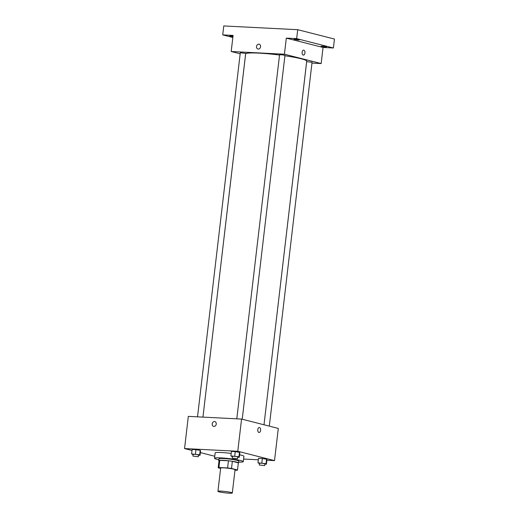<?xml version="1.0" encoding="UTF-8"?>
<svg xmlns="http://www.w3.org/2000/svg" width="519" height="519" viewBox="0 0 519 519"><rect width="100%" height="100%" fill="white"/><g stroke="black" fill="none" stroke-linecap="round" stroke-linejoin="round"><path stroke-width="0.78" d="M219.206 491.85A7.234 0.681 6.7 0 1 217.935 491.305A7.234 0.681 6.7 0 1 225.201 491.474A7.234 0.681 6.7 0 1 232.304 492.992A7.234 0.681 6.7 0 1 227.218 493.05A7.234 0.681 6.7 0 1 219.206 491.85M217.935 491.305L220.666 468.054A7.234 0.681 6.7 0 1 227.932 468.222A7.234 0.681 6.7 0 1 235.036 469.74L232.304 492.992M234.984 470.195L236.781 470.285A9.718 0.915 6.7 0 0 237.501 470.032A9.718 0.915 6.7 0 0 237.501 470L231.513 468.475A9.718 0.915 6.7 0 0 227.601 467.95L218.921 467.509A9.718 0.915 6.7 0 0 218.201 467.768A9.718 0.915 6.7 0 0 218.201 467.801L220.62 468.417M227.601 467.95L228.438 460.794L219.764 460.359L218.921 467.509M219.044 460.645A9.718 0.915 6.7 0 1 219.044 460.613A9.718 0.915 6.7 0 1 219.764 460.359M228.438 460.794A9.718 0.915 6.7 0 1 232.35 461.32L231.513 468.475M238.331 462.909A9.718 0.915 6.7 0 0 238.344 462.877A9.718 0.915 6.7 0 0 238.338 462.844L232.35 461.32M238.318 463.078A9.952 0.934 -173.3 0 0 238.571 462.909A9.952 0.934 -173.3 0 0 233.336 461.456A9.952 0.934 -173.3 0 0 223.079 460.314A9.952 0.934 -173.3 0 0 218.81 460.587A9.952 0.934 -173.3 0 0 219.018 460.814M218.81 460.587L219.018 458.796A9.952 0.934 6.7 0 1 223.287 458.53A9.952 0.934 6.7 0 1 233.544 459.665A9.952 0.934 6.7 0 1 238.785 461.119L238.571 462.909M238.338 462.844L237.501 470M218.908 459.776A14.474 1.362 6.7 0 1 217.072 459.36A14.474 1.362 6.7 0 1 214.529 458.271A14.474 1.362 6.7 0 1 229.061 458.601A14.474 1.362 6.7 0 1 243.275 461.644A14.474 1.362 6.7 0 1 238.669 462.098M214.529 458.271L215.158 452.905A14.474 1.362 6.7 0 1 231.169 453.418M239.603 454.787A14.474 1.362 6.7 0 1 243.904 456.279L243.275 461.644M237.754 457.207L239.311 457.291L239.836 452.815L239.46 452.328L235.243 451.647L231.403 451.452L230.877 455.922L232.363 456.59M264.859 464.109L266.409 464.187L266.935 459.717L266.565 459.231L262.348 458.549L258.501 458.355L257.975 462.825L259.468 463.493M266.876 460.23L274.519 460.613L237.78 451.264L184.55 448.565L192.011 450.466M200.353 452.594L214.769 456.259M243.58 459.049L258.332 459.795M198.479 455.221L200.036 455.299L200.561 450.829L200.185 450.343L195.968 449.662L192.127 449.467L191.602 453.937L193.087 454.605M274.519 460.613L278.301 428.422L241.562 419.067L188.332 416.374L184.55 448.565M241.562 419.067L237.78 451.264M213.601 426.391A2.485 2.024 104.3 0 1 212.18 423.88A2.485 2.024 104.3 0 1 214.827 421.571A2.485 2.024 104.3 0 1 216.17 424.477A2.485 2.024 104.3 0 1 213.594 426.391A2.485 2.024 104.3 0 1 212.18 423.88A2.485 2.024 104.3 0 1 214.827 421.571M258.91 432.463A2.485 1.427 -87.1 0 1 257.781 429.79A2.485 1.427 -87.1 0 1 259.318 427.52A2.485 1.427 -87.1 0 1 260.622 430.076A2.485 1.427 -87.1 0 1 259.072 432.489A2.485 1.427 -87.1 0 1 258.91 432.463M259.318 427.52A2.485 1.427 -87.1 0 1 260.622 430.076A2.485 1.427 -87.1 0 1 259.065 432.489M197.525 416.841L240.291 52.776L245.682 53.412L202.955 417.114L245.636 53.95A30.751 2.893 6.7 0 1 279.533 55.033M284.912 55.767A30.751 2.893 6.7 0 1 306.716 61.125L263.996 424.782L306.671 61.664L312.055 62.299L269.316 426.131M236.8 418.827L279.566 54.761L282.291 54.826L284.957 55.397L242.217 419.235M311.964 63.097L321.157 63.558L284.425 54.21L231.189 51.511L240.174 53.801M321.157 63.558L323.052 47.463L333.399 47.988L334.45 39.048L297.718 29.693L296.667 38.633L286.313 38.114L284.425 54.21M297.718 29.693L223.78 25.95L222.729 34.89L232.843 37.465M231.189 51.511L233.083 35.415L222.729 34.89M257.93 49.013A2.485 2.024 104.3 0 1 256.509 46.496A2.485 2.024 104.3 0 1 259.156 44.193A2.485 2.024 104.3 0 1 260.506 47.099A2.485 2.024 104.3 0 1 257.93 49.013A2.485 2.024 104.3 0 1 256.509 46.496A2.485 2.024 104.3 0 1 259.156 44.193M323.052 47.463L286.313 38.114M303.239 55.085A2.485 1.427 -87.1 0 1 302.11 52.406A2.485 1.427 -87.1 0 1 303.654 50.142A2.485 1.427 -87.1 0 1 304.951 52.698A2.485 1.427 -87.1 0 1 303.401 55.111A2.485 1.427 -87.1 0 1 303.239 55.085M303.654 50.142A2.485 1.427 -87.1 0 1 304.951 52.698A2.485 1.427 -87.1 0 1 303.401 55.111M298.204 40.008L293.981 39.301L296.706 39.366L299.372 39.937L298.204 40.008M325.309 46.911L321.086 46.204L323.811 46.262L326.477 46.833L325.309 46.911M333.399 47.988L296.667 38.633M232.934 36.68L229.658 36.045L232.992 36.187M219.012 460.853L218.973 461.19M218.83 459.763L218.707 460.84M266.409 464.187L266.039 463.701L257.975 462.825M259.292 464.979L259.5 463.188L262.225 463.253L264.891 463.824L264.677 465.614L259.292 464.979L264.677 465.614M266.935 459.717L266.565 459.231L266.039 463.701M266.565 459.231L262.348 458.549L261.823 463.019M262.348 458.549L258.501 458.355M200.036 455.299L199.659 454.813L191.602 453.937M192.912 456.091L193.126 454.3L195.851 454.365L198.511 454.936L198.303 456.726L192.912 456.091L198.303 456.726M200.561 450.829L200.185 450.343L199.659 454.813M200.185 450.343L195.968 449.662L195.442 454.131M195.968 449.662L192.127 449.467M239.311 457.291L238.935 456.798L230.877 455.922M232.188 458.076L232.395 456.292L235.12 456.35L237.786 456.921L237.579 458.712L232.188 458.076L237.579 458.712M239.836 452.815L239.46 452.328L238.935 456.798M239.46 452.328L235.243 451.647L234.718 456.117M235.243 451.647L231.403 451.452M238.344 462.877L237.501 470.032M219.044 460.613L218.201 467.768"/></g></svg>
